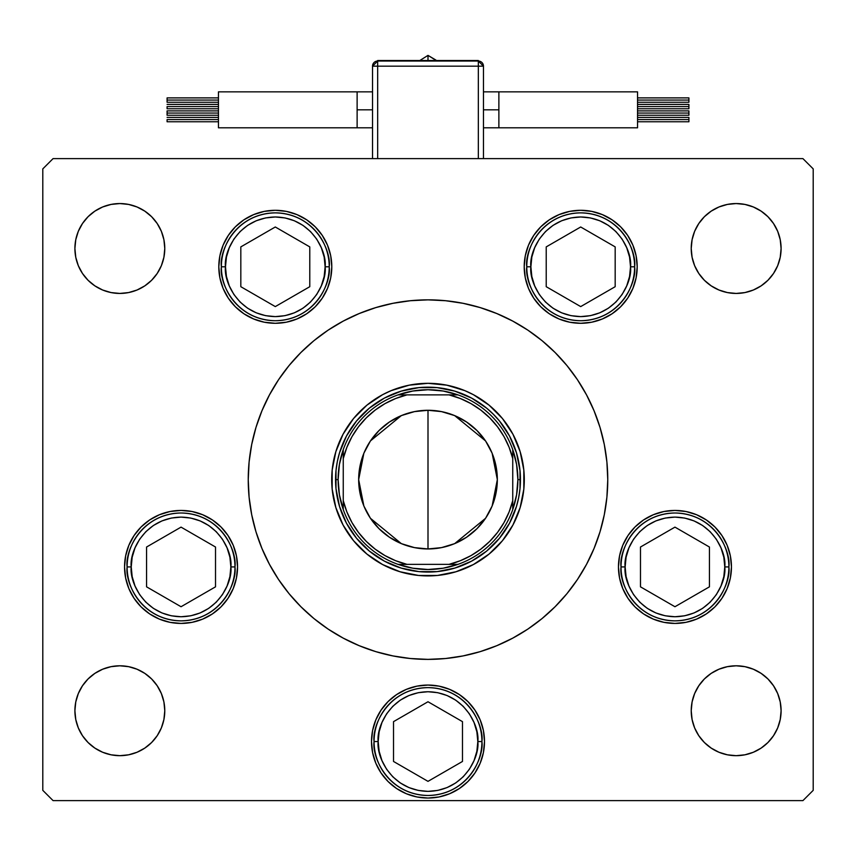 <?xml version="1.0" encoding="UTF-8"?>
<svg xmlns="http://www.w3.org/2000/svg" width="856" height="856" viewBox="0 0 856 856"><rect width="100%" height="100%" fill="white"/><g stroke="black" fill="none" stroke-linecap="round" stroke-linejoin="round"><path stroke-width="1.28" d="M428 548.953A69.336 69.336 0 0 1 358.664 479.617A69.336 69.336 0 0 1 428 410.281L428 548.953L441.525 547.615L454.536 543.678L466.52 537.268L477.027 528.644L485.652 518.137L492.061 506.153L495.999 493.142L497.336 479.617L495.999 466.092L492.061 453.081L485.652 441.097L477.027 430.589L466.52 421.965L454.536 415.556L441.525 411.618L428 410.281L414.475 411.618L401.464 415.556L389.48 421.965L378.973 430.589L370.348 441.097L363.939 453.081L360.002 466.092L358.664 479.617L360.002 493.142L363.939 506.153L370.348 518.137L378.973 528.644L389.48 537.268L401.464 543.678L414.475 547.615L428 548.953L428 410.281A69.336 69.336 0 0 1 497.336 479.617A69.336 69.336 0 0 1 428 548.953M427.947 548.953L414.646 547.658M414.293 547.583L401.592 543.731M401.336 543.624L370.477 518.329M370.22 517.934L364.035 506.367M363.854 505.939L358.664 479.617L363.854 453.295M364.035 452.867L370.22 441.3M370.498 440.872L401.336 415.609M401.592 415.502L414.293 411.65M414.646 411.575L427.947 410.281M351.131 530.977L356.535 538.264L346.466 523.198L339.532 506.452L336.001 488.68L336.001 470.554L335.552 479.617A92.448 92.448 0 0 1 428 387.169A92.448 92.448 0 0 1 520.448 479.617A92.448 92.448 0 0 0 428 387.169A92.448 92.448 0 0 0 335.552 479.617L338.12 479.617A89.88 89.88 0 0 1 512.744 449.668A89.88 89.88 0 0 1 517.88 479.617L520.448 479.617L517.88 479.617A89.88 89.88 0 0 1 343.256 509.566A89.88 89.88 0 0 1 338.12 479.617L335.552 479.617A92.448 92.448 0 0 0 428 572.065A92.448 92.448 0 0 0 520.448 479.617A92.448 92.448 0 0 1 428 572.065A92.448 92.448 0 0 1 335.552 479.617L335.552 479.553M512.744 500.632L509.127 511.899L504.024 522.567L497.518 532.443L489.739 541.356L480.826 549.135L470.95 555.64L460.282 560.744L449.015 564.361L406.985 564.361L395.718 560.744L385.05 555.64L375.174 549.135L366.261 541.356L358.482 532.443L351.976 522.567L346.873 511.899L343.256 500.632L343.256 458.602L346.873 447.335L351.976 436.667L358.482 426.791L366.261 417.878L375.174 410.099L385.05 403.593L395.718 398.489L406.985 394.873L449.015 394.873L460.282 398.489L470.95 403.593L480.826 410.099L489.739 417.878L497.518 426.791L504.024 436.667L509.127 447.335L512.744 458.602L512.744 500.632L512.744 449.668A89.88 89.88 0 0 0 457.949 394.873L398.051 394.873A89.88 89.88 0 0 0 343.256 449.668L343.256 509.566A89.88 89.88 0 0 0 398.051 564.361L457.949 564.361A89.88 89.88 0 0 0 512.744 509.566L512.744 500.632A87.312 87.312 0 0 1 449.015 564.361L457.949 564.361L443.194 568.202L428 569.497L412.806 568.202L398.051 564.361L406.985 564.361A87.312 87.312 0 0 1 343.256 500.632L343.256 509.566L339.415 494.811L338.12 479.617L339.415 464.423L343.256 449.668L343.256 458.602A87.312 87.312 0 0 1 406.985 394.873L398.051 394.873L412.806 391.031L428 389.737L443.194 391.031L457.949 394.873L449.015 394.873A87.312 87.312 0 0 1 512.744 458.602L512.744 449.668L516.585 464.423L517.88 479.617L516.585 494.811L512.744 509.566L512.744 500.632M479.36 556.486L486.647 551.082L471.581 561.151L454.836 568.084L437.063 571.615L418.937 571.615L427.936 572.065M504.869 428.257L499.465 420.97L509.534 436.036L516.468 452.781L519.999 470.554L519.999 488.68L520.448 479.681M376.64 402.748L369.353 408.151L384.419 398.083L401.164 391.149L418.937 387.618L437.063 387.618L428.064 387.169M428.054 410.281L441.354 411.575M441.707 411.65L454.408 415.502M454.664 415.609L485.523 440.904M485.78 441.3L491.965 452.867M492.147 453.295L497.336 479.617L492.147 505.939M491.965 506.367L485.78 517.934M485.513 518.34L454.664 543.624M454.408 543.731L441.707 547.583M441.354 547.658L428.054 548.953M520.191 507.458A96.3 96.3 0 0 0 524.3 479.617A96.3 96.3 0 0 1 428 575.917A96.3 96.3 0 0 1 331.7 479.617A96.3 96.3 0 0 0 335.809 507.458M335.884 507.683A96.3 96.3 0 0 0 399.934 571.733M400.159 571.808A96.3 96.3 0 0 0 418.563 575.457L400.041 571.765L382.6 564.543L366.903 554.057L353.56 540.714L343.074 525.017L335.852 507.576L332.16 489.054L332.16 470.179L335.852 451.658L343.074 434.217L353.56 418.52L366.903 405.177L382.6 394.691L391.149 390.646L409.211 385.168L428 383.317L446.789 385.168L464.851 390.646L473.4 394.691L489.097 405.177L502.44 418.52L512.926 434.217L520.148 451.658L523.84 470.179L523.84 489.054L520.148 507.576L512.926 525.017L502.44 540.714L489.097 554.057L473.4 564.543L455.959 571.765L437.437 575.457A96.3 96.3 0 0 0 455.841 571.808M456.066 571.733A96.3 96.3 0 0 0 520.116 507.683M269.48 394.841A179.76 179.76 0 0 0 248.24 479.617A179.76 179.76 0 0 1 428 299.857A179.76 179.76 0 0 1 607.76 479.617A179.76 179.76 0 0 0 586.52 394.841M577.533 379.85A179.76 179.76 0 0 0 527.767 330.084M512.776 321.096A179.76 179.76 0 0 0 343.224 321.096M328.233 330.084A179.76 179.76 0 0 0 278.468 379.85M331.796 266.794A56.496 56.496 0 0 1 275.3 323.29A56.496 56.496 0 0 1 218.804 266.794L219.896 255.773L223.106 245.169L228.327 235.411L235.357 226.84L243.917 219.821L253.686 214.599L264.279 211.379L275.3 210.298L286.321 211.379L296.925 214.599L306.694 219.821L315.254 226.84L322.273 235.411L327.495 245.169L330.716 255.773L331.796 266.794L330.716 277.815L327.495 288.419L322.273 298.177L315.254 306.748L306.694 313.767L296.925 318.988L286.321 322.209L275.3 323.29L264.279 322.209L253.686 318.988L243.917 313.767L235.357 306.748L228.327 298.177L223.106 288.419L219.896 277.815L218.804 266.794A56.496 56.496 0 0 1 275.3 210.298A56.496 56.496 0 0 1 331.796 266.794M637.196 266.794A56.496 56.496 0 0 1 580.7 323.29A56.496 56.496 0 0 1 524.204 266.794L525.284 255.773L528.505 245.169L533.727 235.411L540.746 226.84L549.306 219.821L559.075 214.599L569.679 211.379L580.7 210.298L591.721 211.379L602.314 214.599L612.083 219.821L620.643 226.84L627.673 235.411L632.894 245.169L636.104 255.773L637.196 266.794L636.104 277.815L632.894 288.419L627.673 298.177L620.643 306.748L612.083 313.767L602.314 318.988L591.721 322.209L580.7 323.29L569.679 322.209L559.075 318.988L549.306 313.767L540.746 306.748L533.727 298.177L528.505 288.419L525.284 277.815L524.204 266.794A56.496 56.496 0 0 1 580.7 210.298A56.496 56.496 0 0 1 637.196 266.794L636.104 277.815M731.452 566.929A56.496 56.496 0 0 1 674.956 623.425A56.496 56.496 0 0 1 618.46 566.929L619.541 555.908L622.761 545.304L627.983 535.546L635.002 526.975L643.573 519.956L653.331 514.734L663.935 511.514L674.956 510.433L685.977 511.514L696.581 514.734L706.339 519.956L714.899 526.975L721.929 535.546L727.151 545.304L730.371 555.908L731.452 566.929L730.371 577.95L727.151 588.553L721.929 598.312L714.899 606.883L706.339 613.902L696.581 619.123L685.977 622.344L674.956 623.425L663.935 622.344L653.331 619.123L643.573 613.902L635.002 606.883L627.983 598.312L622.761 588.553L619.541 577.95L618.46 566.929A56.496 56.496 0 0 1 674.956 510.433A56.496 56.496 0 0 1 731.452 566.929M484.496 741.553A56.496 56.496 0 0 1 428 798.049A56.496 56.496 0 0 1 371.504 741.553L372.585 730.532L375.805 719.928L381.027 710.17L388.046 701.599L396.617 694.58L406.375 689.358L416.979 686.138L428 685.057L439.021 686.138L449.625 689.358L459.383 694.58L467.954 701.599L474.973 710.17L480.195 719.928L483.415 730.532L484.496 741.553L483.415 752.574L480.195 763.178L474.973 772.936L467.954 781.507L459.383 788.526L449.625 793.747L439.021 796.968L428 798.049L416.979 796.968L406.375 793.747L396.617 788.526L388.046 781.507L381.027 772.936L375.805 763.178L372.585 752.574L371.504 741.553A56.496 56.496 0 0 1 428 685.057A56.496 56.496 0 0 1 484.496 741.553L483.415 752.574M237.54 566.929A56.496 56.496 0 0 1 181.044 623.425A56.496 56.496 0 0 1 124.548 566.929L125.629 555.908L128.849 545.304L134.071 535.546L141.101 526.975L149.661 519.956L159.419 514.734L170.023 511.514L181.044 510.433L192.065 511.514L202.669 514.734L212.427 519.956L220.998 526.975L228.017 535.546L233.239 545.304L236.459 555.908L237.54 566.929L236.459 577.95L233.239 588.553L228.017 598.312L220.998 606.883L212.427 613.902L202.669 619.123L192.065 622.344L181.044 623.425L170.023 622.344L159.419 619.123L149.661 613.902L141.101 606.883L134.071 598.312L128.849 588.553L125.629 577.95L124.548 566.929A56.496 56.496 0 0 1 181.044 510.433A56.496 56.496 0 0 1 237.54 566.929L236.459 577.95M777.676 693.542L780.233 701.973L781.1 710.737A44.94 44.94 0 0 1 736.16 755.677A44.94 44.94 0 0 1 691.22 710.737L692.087 701.973L694.644 693.542L698.796 685.774L704.381 678.958L711.197 673.372L718.965 669.221L727.397 666.663L736.16 665.797L744.923 666.663L753.355 669.221L761.123 673.372L767.939 678.958L773.524 685.774L777.676 693.542L780.233 701.973L781.1 710.737L780.233 719.5L777.676 727.932L773.524 735.7L767.939 742.516L761.123 748.101L753.355 752.253L744.923 754.81L736.16 755.677L727.397 754.81L718.965 752.253L711.197 748.101L704.381 742.516L698.796 735.7L694.644 727.932L692.087 719.5L691.22 710.737L692.087 701.973L694.644 693.542M161.356 231.302L163.913 239.734L164.78 248.497A44.94 44.94 0 0 1 119.84 293.437A44.94 44.94 0 0 1 74.9 248.497L75.767 239.734L78.324 231.302L82.476 223.534L88.061 216.718L94.877 211.132L102.645 206.981L111.077 204.424L119.84 203.557L128.603 204.424L137.035 206.981L144.803 211.132L151.619 216.718L157.204 223.534L161.356 231.302L163.913 239.734L164.78 248.497L163.913 257.26L161.356 265.692L157.204 273.46L151.619 280.276L144.803 285.861L137.035 290.013L128.603 292.57L119.84 293.437L111.077 292.57L102.645 290.013L94.877 285.861L88.061 280.276L82.476 273.46L78.324 265.692L75.767 257.26L74.9 248.497L75.767 239.734L78.324 231.302M777.676 231.302L780.233 239.734L781.1 248.497A44.94 44.94 0 0 1 736.16 293.437A44.94 44.94 0 0 1 691.22 248.497L692.087 239.734L694.644 231.302L698.796 223.534L704.381 216.718L711.197 211.132L718.965 206.981L727.397 204.424L736.16 203.557L744.923 204.424L753.355 206.981L761.123 211.132L767.939 216.718L773.524 223.534L777.676 231.302L780.233 239.734L781.1 248.497L780.233 257.26L777.676 265.692L773.524 273.46L767.939 280.276L761.123 285.861L753.355 290.013L744.923 292.57L736.16 293.437L727.397 292.57L718.965 290.013L711.197 285.861L704.381 280.276L698.796 273.46L694.644 265.692L692.087 257.26L691.22 248.497L692.087 239.734L694.644 231.302M161.356 693.542L163.913 701.973L164.78 710.737A44.94 44.94 0 0 1 119.84 755.677A44.94 44.94 0 0 1 74.9 710.737L75.767 701.973L78.324 693.542L82.476 685.774L88.061 678.958L94.877 673.372L102.645 669.221L111.077 666.663L119.84 665.797L128.603 666.663L137.035 669.221L144.803 673.372L151.619 678.958L157.204 685.774L161.356 693.542L163.913 701.973L164.78 710.737L163.913 719.5L161.356 727.932L157.204 735.7L151.619 742.516L144.803 748.101L137.035 752.253L128.603 754.81L119.84 755.677L111.077 754.81L102.645 752.253L94.877 748.101L88.061 742.516L82.476 735.7L78.324 727.932L75.767 719.5L74.9 710.737L75.767 701.973L78.324 693.542M42.8 790.345L42.8 168.889L42.8 790.345L53.072 800.617L802.928 800.617L53.072 800.617L42.8 790.345M813.2 168.889L813.2 790.345L813.2 168.889L802.928 158.617L53.072 158.617L802.928 158.617L813.2 168.889M519.999 488.68L518.661 497.721M336.001 470.554L337.339 461.512M437.063 387.618L454.836 391.149L471.581 398.083L486.647 408.151L493.42 414.293M802.928 800.617L813.2 790.345L802.928 800.617M53.072 158.617L42.8 168.889L53.072 158.617M548.717 612.81L542.041 618.578L555.105 606.722L566.961 593.657L577.468 579.491L586.531 564.35L594.075 548.407L600.024 531.801L604.304 514.691L601.64 526.14M520.416 633.804L512.733 638.148L527.874 629.085L542.041 618.578M320.914 624.003L313.959 618.578L328.126 629.085L343.267 638.148L333.08 632.274M253.622 523.294L251.696 514.691L255.976 531.801L261.925 548.407L269.469 564.35L278.532 579.491L289.039 593.657L300.895 606.722L313.959 618.578M307.283 346.423L313.959 340.656L300.895 352.512L289.039 365.576L278.532 379.743L269.469 394.884L261.925 410.827L255.976 427.433L251.696 444.542L254.36 433.093M335.584 325.43L343.267 321.086L328.126 330.149L313.959 340.656M535.086 335.231L542.041 340.656L527.874 330.149L512.733 321.086L522.92 326.96M602.378 435.939L604.304 444.542L600.024 427.433L594.075 410.827L586.531 394.884L577.468 379.743L566.961 365.576L555.105 352.512L542.041 340.656M78.324 265.692L75.767 257.26L74.9 248.497A44.94 44.94 0 0 1 119.84 203.557A44.94 44.94 0 0 1 164.78 248.497L163.913 257.26L161.356 265.692M151.619 280.276L144.803 285.861M128.603 292.57L119.84 293.437L111.077 292.57M94.877 285.861L88.061 280.276M88.061 216.718L94.877 211.132M111.077 204.424L119.84 203.557L128.603 204.424M144.803 211.132L151.619 216.718M704.381 216.718L711.197 211.132M727.397 204.424L736.16 203.557L744.923 204.424M761.123 211.132L767.939 216.718M694.644 265.692L692.087 257.26L691.22 248.497A44.94 44.94 0 0 1 736.16 203.557A44.94 44.94 0 0 1 781.1 248.497L780.233 257.26L777.676 265.692M767.939 280.276L761.123 285.861M744.923 292.57L736.16 293.437L727.397 292.57M711.197 285.861L704.381 280.276M88.061 678.958L94.877 673.372M111.077 666.663L119.84 665.797L128.603 666.663M144.803 673.372L151.619 678.958M78.324 727.932L75.767 719.5L74.9 710.737A44.94 44.94 0 0 1 119.84 665.797A44.94 44.94 0 0 1 164.78 710.737L163.913 719.5L161.356 727.932M151.619 742.516L144.803 748.101M128.603 754.81L119.84 755.677L111.077 754.81M94.877 748.101L88.061 742.516M694.644 727.932L692.087 719.5L691.22 710.737A44.94 44.94 0 0 1 736.16 665.797A44.94 44.94 0 0 1 781.1 710.737L780.233 719.5L777.676 727.932M767.939 742.516L761.123 748.101M744.923 754.81L736.16 755.677L727.397 754.81M711.197 748.101L704.381 742.516M704.381 678.958L711.197 673.372M727.397 666.663L736.16 665.797L744.923 666.663M761.123 673.372L767.939 678.958M159.419 514.734L158.039 515.333M128.849 588.553L134.071 598.312M149.661 613.902L151.212 614.908M483.415 730.532L483.019 728.723M474.973 710.17L474.513 709.474M467.954 701.599L466.616 700.315M396.617 694.58L395.782 695.147M388.046 701.599L386.762 702.937M375.805 719.928L375.046 721.875M372.585 730.532L371.504 741.553M372.585 752.574L372.981 754.382M381.027 772.936L381.487 773.631M388.046 781.507L389.384 782.791M459.383 788.526L460.218 787.959M467.954 781.507L469.238 780.169M480.195 763.178L480.954 761.23M727.151 545.304L721.929 535.546M706.339 519.956L704.788 518.95M619.541 555.908L618.46 566.929M696.581 619.123L697.961 618.524M549.306 219.821L540.746 226.84M528.505 288.419L533.727 298.177M540.746 306.748L549.306 313.767M327.495 245.169L322.273 235.411M315.254 226.84L306.694 219.821M219.896 255.773L218.804 266.794M306.694 313.767L315.254 306.748M586.52 564.393A179.76 179.76 0 0 0 607.76 479.617A179.76 179.76 0 0 1 428 659.377A179.76 179.76 0 0 1 248.24 479.617A179.76 179.76 0 0 0 269.48 564.393M278.468 579.384A179.76 179.76 0 0 0 328.233 629.149M343.224 638.137A179.76 179.76 0 0 0 512.776 638.137M527.767 629.149A179.76 179.76 0 0 0 577.533 579.384M251.696 444.542L249.107 461.994L248.24 479.617L249.107 497.24L251.696 514.691M343.267 638.148L359.21 645.692L375.816 651.641L392.925 655.921L410.377 658.51L428 659.377L445.623 658.51L463.075 655.921L480.184 651.641L496.79 645.692L512.733 638.148M604.304 514.691L606.893 497.24L607.76 479.617L606.893 461.994L604.304 444.542M512.733 321.086L496.79 313.542L480.184 307.593L463.075 303.313L445.623 300.724L428 299.857L410.377 300.724L392.925 303.313L375.816 307.593L359.21 313.542L343.267 321.086M437.437 575.457L418.563 575.457M335.809 451.775A96.3 96.3 0 0 0 331.7 479.617A96.3 96.3 0 0 1 428 383.317A96.3 96.3 0 0 1 524.3 479.617A96.3 96.3 0 0 0 520.191 451.775M520.116 451.551A96.3 96.3 0 0 0 456.066 387.5M455.841 387.426A96.3 96.3 0 0 0 437.437 383.777M418.563 383.777A96.3 96.3 0 0 0 400.159 387.426M399.934 387.5A96.3 96.3 0 0 0 335.884 451.551M522.449 460.828L520.148 451.658M409.211 385.168L400.041 387.468M333.551 498.406L335.852 507.576M446.789 574.066L455.959 571.765M337.328 461.577L339.532 452.781L346.466 436.036L356.535 420.97L369.353 408.151M493.366 414.25L499.465 420.97M518.672 497.657L516.468 506.452L509.534 523.198L499.465 538.264L486.647 551.082M418.937 571.615L401.164 568.084L384.419 561.151L369.353 551.082L356.535 538.264M131.225 566.929C129.224 552.355 144.172 517.794 181.044 517.11C217.916 517.794 232.864 552.355 230.863 566.929L234.972 566.929C237.144 551.157 220.955 513.739 181.044 513.001C141.133 513.739 124.944 551.157 127.116 566.929L131.225 566.929L132.177 557.213L135.013 547.861L139.624 539.248L145.82 531.704L153.363 525.509L161.977 520.897L171.328 518.062L181.044 517.11L190.76 518.062L200.111 520.897L208.725 525.509L216.268 531.704L222.464 539.248L227.075 547.861L229.911 557.213L230.863 566.929L229.911 576.644L227.075 585.996L222.464 594.61L216.268 602.153L208.725 608.348L200.111 612.96L190.76 615.796L181.044 616.748L171.328 615.796L161.977 612.96L153.363 608.348L145.82 602.153L139.624 594.61L135.013 585.996L132.177 576.644L131.225 566.929L127.116 566.929A53.928 53.928 0 0 1 181.044 513.001A53.928 53.928 0 0 1 234.972 566.929A53.928 53.928 0 0 1 181.044 620.857A53.928 53.928 0 0 1 127.116 566.929C124.944 582.701 141.133 620.119 181.044 620.857C220.955 620.119 237.144 582.701 234.972 566.929L230.863 566.929C232.864 581.502 217.916 616.063 181.044 616.748C144.172 616.063 129.224 581.502 131.225 566.929M146.569 547.027L146.569 586.831L181.044 606.733L215.519 586.831L215.519 547.027L181.044 527.125L146.569 547.027L181.044 527.125L215.519 547.027L215.519 586.831L181.044 606.733L146.569 586.831L146.569 547.027M357.123 91.849L357.123 109.825L372.531 109.825L357.123 109.825L357.123 91.849L218.451 91.849L218.451 127.801L357.123 127.801L357.123 109.825L357.123 127.801L218.451 127.801L218.451 91.849L372.531 91.849M435.982 60.123L428 55.383L428 60.519L428 55.437M167.091 100.077L218.451 100.077L167.091 100.077L167.091 102.26L167.091 97.894L167.091 100.077M167.091 106.583L218.451 106.583L167.091 106.583L167.091 108.766L167.091 106.583M167.091 119.573L218.451 119.573L167.091 119.573L167.091 121.755L167.091 119.573M167.091 113.067L218.451 113.067L167.091 113.067L167.091 115.25L167.091 110.884L167.091 113.067M483.469 109.825L498.877 109.825L498.877 91.849L637.549 91.849L637.549 127.801L498.877 127.801L498.877 109.825L483.469 109.825M637.549 100.077L688.909 100.077L688.909 97.894L688.909 100.077L637.549 100.077M637.549 106.583L688.909 106.583L688.909 104.4L688.909 106.583L637.549 106.583M637.549 119.573L688.909 119.573L688.909 117.39L688.909 119.573L637.549 119.573M637.549 113.067L688.909 113.067L688.909 110.884L688.909 113.067L637.549 113.067M377.667 66.169L478.333 66.169L478.333 158.617L478.333 66.169L483.469 66.169L483.469 158.617L483.469 66.169L478.333 66.169L478.333 61.033A5.136 5.136 0 0 1 483.469 66.169L478.333 61.033L478.333 66.169L372.531 66.169L372.531 158.617L372.531 66.169L377.667 66.169L377.667 61.033L377.667 158.617L377.667 66.169M637.549 127.801L637.549 91.849L498.877 91.849L498.877 127.801L637.549 127.801M688.909 115.25L688.909 113.067L688.909 115.25L637.549 115.25M688.909 121.755L688.909 119.573L688.909 121.755L637.549 121.755M688.909 108.766L688.909 106.583L688.909 108.766L637.549 108.766M688.909 102.26L688.909 100.077L688.909 102.26L637.549 102.26M478.333 61.033L377.667 61.033L372.531 66.169A5.136 5.136 0 0 1 377.667 61.033L478.333 61.033M377.667 60.519L478.333 60.519L377.667 60.519M625.137 566.929C623.136 552.355 638.084 517.794 674.956 517.11C711.828 517.794 726.776 552.355 724.775 566.929L728.884 566.929C731.056 551.157 714.867 513.739 674.956 513.001C635.045 513.739 618.856 551.157 621.028 566.929L625.137 566.929L626.089 557.213L628.925 547.861L633.536 539.248L639.732 531.704L647.275 525.509L655.889 520.897L665.24 518.062L674.956 517.11L684.672 518.062L694.023 520.897L702.637 525.509L710.18 531.704L716.376 539.248L720.987 547.861L723.823 557.213L724.775 566.929L723.823 576.644L720.987 585.996L716.376 594.61L710.18 602.153L702.637 608.348L694.023 612.96L684.672 615.796L674.956 616.748L665.24 615.796L655.889 612.96L647.275 608.348L639.732 602.153L633.536 594.61L628.925 585.996L626.089 576.644L625.137 566.929L621.028 566.929A53.928 53.928 0 0 1 674.956 513.001A53.928 53.928 0 0 1 728.884 566.929A53.928 53.928 0 0 1 674.956 620.857A53.928 53.928 0 0 1 621.028 566.929C618.856 582.701 635.045 620.119 674.956 620.857C714.867 620.119 731.056 582.701 728.884 566.929L724.775 566.929C726.776 581.502 711.828 616.063 674.956 616.748C638.084 616.063 623.136 581.502 625.137 566.929M640.481 547.027L640.481 586.831L674.956 606.733L709.431 586.831L709.431 547.027L674.956 527.125L640.481 547.027L674.956 527.125L709.431 547.027L709.431 586.831L674.956 606.733L640.481 586.831L640.481 547.027M378.181 741.553C376.18 726.979 391.128 692.418 428 691.734C464.872 692.418 479.82 726.979 477.819 741.553L481.928 741.553C484.1 725.781 467.911 688.363 428 687.625C388.089 688.363 371.9 725.781 374.072 741.553L378.181 741.553L379.133 731.837L381.969 722.485L386.58 713.872L392.776 706.328L400.319 700.133L408.933 695.521L418.284 692.686L428 691.734L437.716 692.686L447.067 695.521L455.681 700.133L463.224 706.328L469.42 713.872L474.031 722.485L476.867 731.837L477.819 741.553L476.867 751.268L474.031 760.62L469.42 769.234L463.224 776.777L455.681 782.973L447.067 787.584L437.716 790.42L428 791.372L418.284 790.42L408.933 787.584L400.319 782.973L392.776 776.777L386.58 769.234L381.969 760.62L379.133 751.268L378.181 741.553L374.072 741.553A53.928 53.928 0 0 1 428 687.625A53.928 53.928 0 0 1 481.928 741.553A53.928 53.928 0 0 1 428 795.481A53.928 53.928 0 0 1 374.072 741.553C371.9 757.325 388.089 794.743 428 795.481C467.911 794.743 484.1 757.325 481.928 741.553L477.819 741.553C479.82 756.126 464.872 790.687 428 791.372C391.128 790.687 376.18 756.126 378.181 741.553M393.525 721.651L393.525 761.455L428 781.357L462.475 761.455L462.475 721.651L428 701.749L393.525 721.651L428 701.749L462.475 721.651L462.475 761.455L428 781.357L393.525 761.455L393.525 721.651M530.88 266.794C528.88 252.22 543.827 217.659 580.7 216.975C617.572 217.659 632.52 252.22 630.519 266.794L634.628 266.794C636.789 251.022 620.611 213.604 580.7 212.866C540.778 213.604 524.6 251.022 526.772 266.794L530.88 266.794L531.833 257.078L534.668 247.726L539.28 239.113L545.475 231.569L553.019 225.374L561.632 220.762L570.984 217.927L580.7 216.975L590.415 217.927L599.767 220.762L608.381 225.374L615.924 231.569L622.119 239.113L626.72 247.726L629.556 257.078L630.519 266.794L629.556 276.509L626.72 285.861L622.119 294.475L615.924 302.018L608.381 308.214L599.767 312.825L590.415 315.661L580.7 316.613L570.984 315.661L561.632 312.825L553.019 308.214L545.475 302.018L539.28 294.475L534.668 285.861L531.833 276.509L530.88 266.794L526.772 266.794A53.928 53.928 0 0 1 580.7 212.866A53.928 53.928 0 0 1 634.628 266.794A53.928 53.928 0 0 1 580.7 320.722A53.928 53.928 0 0 1 526.772 266.794C524.6 282.566 540.778 319.984 580.7 320.722C620.611 319.984 636.789 282.566 634.628 266.794L630.519 266.794C632.52 281.367 617.572 315.928 580.7 316.613C543.827 315.928 528.88 281.367 530.88 266.794M546.224 246.892L546.224 286.696L580.7 306.598L615.175 286.696L615.175 246.892L580.7 226.99L546.224 246.892L580.7 226.99L615.175 246.892L615.175 286.696L580.7 306.598L546.224 286.696L546.224 246.892M225.481 266.794C223.48 252.22 238.428 217.659 275.3 216.975C312.173 217.659 327.12 252.22 325.12 266.794L329.228 266.794C331.4 251.022 315.222 213.604 275.3 212.866C235.389 213.604 219.211 251.022 221.372 266.794L225.481 266.794L226.444 257.078L229.28 247.726L233.881 239.113L240.076 231.569L247.619 225.374L256.233 220.762L265.585 217.927L275.3 216.975L285.016 217.927L294.368 220.762L302.981 225.374L310.525 231.569L316.72 239.113L321.332 247.726L324.167 257.078L325.12 266.794L324.167 276.509L321.332 285.861L316.72 294.475L310.525 302.018L302.981 308.214L294.368 312.825L285.016 315.661L275.3 316.613L265.585 315.661L256.233 312.825L247.619 308.214L240.076 302.018L233.881 294.475L229.28 285.861L226.444 276.509L225.481 266.794L221.372 266.794A53.928 53.928 0 0 1 275.3 212.866A53.928 53.928 0 0 1 329.228 266.794A53.928 53.928 0 0 1 275.3 320.722A53.928 53.928 0 0 1 221.372 266.794C219.211 282.566 235.389 319.984 275.3 320.722C315.222 319.984 331.4 282.566 329.228 266.794L325.12 266.794C327.12 281.367 312.173 315.928 275.3 316.613C238.428 315.928 223.48 281.367 225.481 266.794M240.825 246.892L240.825 286.696L275.3 306.598L309.776 286.696L309.776 246.892L275.3 226.99L240.825 246.892L275.3 226.99L309.776 246.892L309.776 286.696L275.3 306.598L240.825 286.696L240.825 246.892M218.451 97.894L167.091 97.894M218.451 104.4L167.091 104.4M218.451 117.39L167.091 117.39M218.451 110.884L167.091 110.884M357.123 127.801L372.531 127.801M218.451 115.25L167.091 115.25M218.451 121.755L167.091 121.755M218.451 108.766L167.091 108.766M218.451 102.26L167.091 102.26M419.815 60.519L428 55.383L419.815 60.519M498.877 91.849L483.469 91.849M637.549 97.894L688.909 97.894M637.549 104.4L688.909 104.4M637.549 117.39L688.909 117.39M637.549 110.884L688.909 110.884M498.877 127.801L483.469 127.801M436.185 60.519L428 55.383"/></g></svg>
